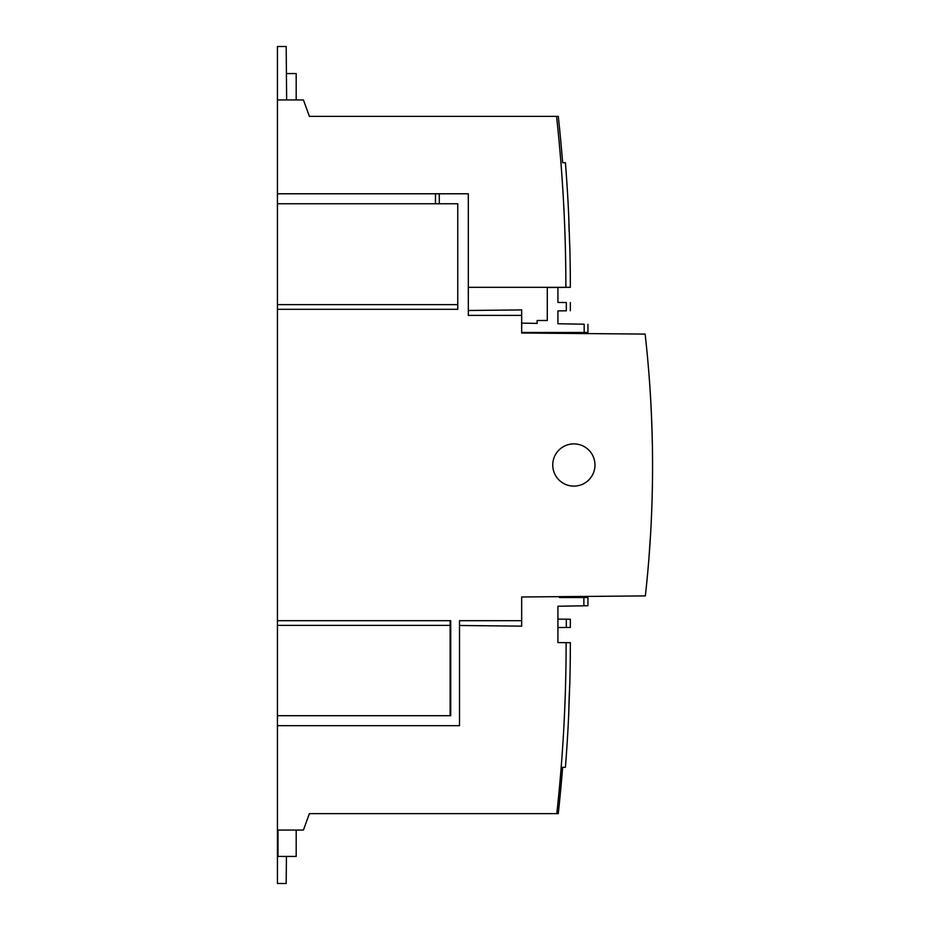 <?xml version="1.0" encoding="UTF-8"?>
<svg xmlns="http://www.w3.org/2000/svg" width="930" height="930" viewBox="0 0 930 930"><rect width="100%" height="100%" fill="white"/><g stroke="black" fill="none" stroke-linecap="round" stroke-linejoin="round"><path stroke-width="1.4" d="M552.757 465A21.111 21.111 -99 0 1 573.868 443.889A21.111 21.111 -99 0 1 594.979 465A21.111 21.111 -99 0 1 573.868 486.111A21.111 21.111 -99 0 1 552.757 465M565.893 287.347L570.346 287.312L565.87 287.335A1578.861 1578.861 -81 0 0 556.558 116.366L309.399 116.366L303.424 99.952L277.431 99.952L277.431 46.5L286.184 46.5L286.649 99.952M569.741 245.45L569.602 242.602M568.8 219.073L568.753 216.504A1583.337 1583.337 99 0 0 565.417 162.704L562.638 162.704L565.417 162.704M569.625 243.079L569.823 246.996A1583.337 1583.337 99 0 1 570.346 287.312L566.324 287.347M565.893 642.653L570.346 642.688A1583.337 1583.337 -99 0 1 569.823 683.004L569.672 685.91M569.59 687.607L569.148 698.221M569.032 701.406L568.962 704.091M568.893 706.754L568.835 709.067M568.811 710.462L568.753 713.496A1583.337 1583.337 -99 0 1 565.417 767.297L562.638 767.297L565.417 767.297M569.381 692.269L569.811 683.271M565.87 642.653L566.126 642.653C566.126 699.813 563.01 756.811 556.803 813.634L558.279 813.634A1580.582 1580.582 81 0 0 562.638 767.297M568.893 223.258L568.951 225.665M559.442 596.665L559.442 597.537L587.946 597.537L587.946 605.721L557.919 606.244L557.919 642.584L566.126 642.653M568.753 713.054L569.695 685.584M568.951 225.769L569.137 231.651M569.66 243.8L568.753 216.504M570.346 619.229L570.346 627.436L566.324 627.471L566.324 619.194L570.346 619.229M568.753 713.356L568.8 710.938M568.904 706.254L569.137 698.372M568.8 710.59L568.753 713.496M649.896 386.834L649.291 378.359M649.617 382.753L650.268 392.565M650.651 398.935L651.686 420.441M652.023 430.09L652.395 445.947M652.523 455.793L652.569 465.047M652.511 477.729L652.209 495.318M651.686 511.593L651.512 515.894M651.395 518.417L651.186 523.032M650.733 531.53L648.919 558.488M286.428 856.437L286.184 883.5L277.431 883.5L277.431 99.952M468.313 287.335L565.87 287.335M277.431 725.667L459.513 725.667L459.513 620.694L521.672 620.694L521.672 596.99L645.35 595.909C655.046 508.629 654.976 421.348 645.129 334.091L521.672 333.01L521.672 315.375L468.313 315.375L468.313 193.777L277.431 193.777M277.431 309.306L457.758 309.306L457.758 203.751L277.431 203.751M277.431 304.61L457.758 304.61M439.297 193.777L439.297 203.751M277.431 620.694L450.713 620.694L450.713 715.693L277.431 715.693M277.431 625.39L450.132 625.39L450.132 620.694M521.672 620.694L521.672 626.146L459.513 625.483M277.431 830.048L303.424 830.048L309.399 813.634L556.803 813.634M583.877 597.537L583.877 605.79M648.931 558.244L649.698 547.944M650.047 542.841L650.756 531.158M651.233 521.963L652.035 501.433M652.36 488.204L652.535 475.509M652.569 462.78L652.43 447.574M652.244 438.367L651.384 413.28M650.977 404.783L650.303 393.123M587.946 324.279L587.946 332.463L587.946 324.279L587.946 332.463L521.672 332.463M557.919 287.417L557.919 302.459L566.324 302.529L566.324 310.806L557.919 310.876L557.919 323.756L583.877 324.21M584.18 324.21C589.19 324.303 589.19 324.303 584.18 324.21L584.18 332.463M558.279 116.366L556.558 116.366L558.279 116.366A1580.582 1580.582 -81 0 1 562.638 162.704M286.428 73.563L296.193 73.563L296.193 99.952M521.672 323.128L537.133 323.396L537.133 320.501L547.282 320.501L547.282 287.51L570.346 287.312M435.473 203.751L435.473 193.777M468.313 310.492L521.672 309.923L521.672 315.375M450.132 715.693L450.132 625.379M296.193 830.048L296.193 856.437L278.012 856.437L278.012 830.048M526.95 333.056L526.95 332.463M566.324 310.806C571.683 310.76 571.683 310.76 566.324 310.806M566.324 302.529C571.683 302.575 571.683 302.575 566.324 302.529M557.919 619.124L566.324 619.194M557.919 627.541L566.324 627.471M570.346 642.688L566.324 642.653M569.59 242.393L569.369 237.592M568.835 220.968L568.776 217.899M570.346 310.771L570.346 302.564"/></g></svg>
